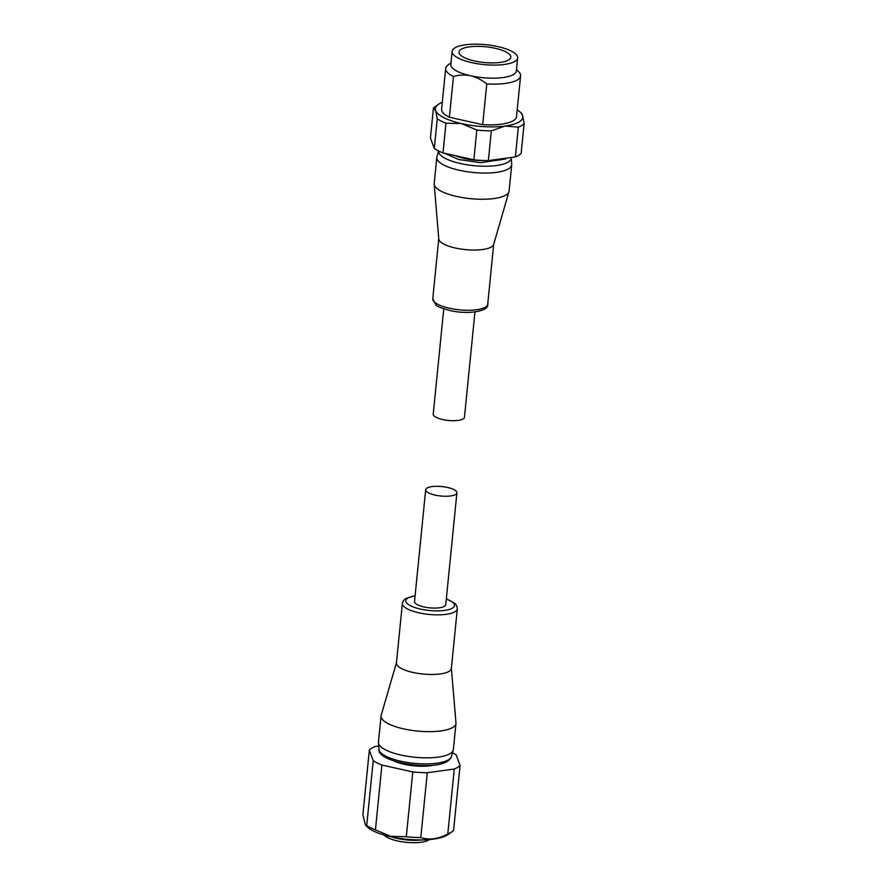 <?xml version="1.0" encoding="UTF-8"?>
<svg xmlns="http://www.w3.org/2000/svg" width="887" height="887" viewBox="0 0 887 887"><rect width="100%" height="100%" fill="white"/><g stroke="black" fill="none" stroke-linecap="round" stroke-linejoin="round"><path stroke-width="1.33" d="M456.905 492.828L445.751 604.668A15.689 4.757 -174.3 0 1 444.465 606.309A15.689 4.757 -174.3 0 1 426.747 607.462A15.689 4.757 -174.3 0 1 414.528 601.552L425.693 489.713A15.689 4.757 5.7 0 0 437.901 495.633A15.689 4.757 5.7 0 0 455.63 494.469A15.689 4.757 5.7 0 0 456.905 492.828A15.689 4.757 5.7 0 0 444.697 486.919A15.689 4.757 5.7 0 0 426.969 488.083A15.689 4.757 5.7 0 0 425.693 489.713M402.376 603.348A27.608 8.371 -174.3 0 0 418.93 612.817A27.608 8.371 -174.3 0 0 455.064 611.708A27.608 8.371 -174.3 0 0 457.315 608.826L451.361 668.465A27.608 8.371 -174.3 0 1 449.11 671.337A27.608 8.371 -174.3 0 1 412.976 672.446A27.608 8.371 -174.3 0 1 396.422 662.977L402.376 603.348L403.496 600.51L405.559 598.614L415.127 595.654M396.445 662.744L381.166 715.332A37.642 11.409 5.7 0 0 381.044 715.964A37.642 11.409 5.7 0 0 403.618 728.87A37.642 11.409 5.7 0 0 452.891 727.362A37.642 11.409 5.7 0 0 455.962 723.437A37.642 11.409 5.7 0 0 455.962 722.794L451.383 668.221M391.71 836.951A25.723 7.795 5.7 0 0 397.11 838.403A25.723 7.795 5.7 0 0 421.591 839.934M384.082 835.033A23.916 7.251 5.7 0 0 397.531 840.943A23.916 7.251 5.7 0 0 429.441 839.557M381.044 715.964L378.439 742.142A37.642 11.409 5.7 0 0 378.427 742.785A37.642 11.409 5.7 0 0 408.763 756.489A37.642 11.409 5.7 0 0 450.286 753.551A37.642 11.409 5.7 0 0 453.224 750.258A37.642 11.409 5.7 0 0 453.346 749.626L455.962 723.437M434.231 765.049A26.665 8.083 -174.3 0 1 404.162 764.284A26.665 8.083 -174.3 0 1 394.127 761.046M378.705 746.045L375.134 746.521A47.055 14.27 5.7 0 0 369.336 750.103L373.205 760.669L366.73 825.509L365.477 825.01L366.619 826.274A43.286 13.128 5.7 0 0 390.757 836.74A43.286 13.128 5.7 0 0 448.29 834.423L452.17 831.574A47.055 14.27 5.7 0 0 453.59 830.299L460.065 765.459L456.195 754.892A47.055 14.27 5.7 0 0 452.503 752.741M412.777 771.923L406.301 836.763L390.568 836.297L375.434 829.888L381.909 765.037L412.777 771.923A47.055 14.27 5.7 0 0 427.268 772.721L454.266 769.029A47.055 14.27 5.7 0 0 460.065 765.459M366.73 825.509A47.055 14.27 5.7 0 0 375.434 829.888M365.477 825.01L362.872 814.942L369.336 750.103M373.205 760.669A47.055 14.27 5.7 0 0 381.909 765.037M454.266 769.029L447.802 833.88A47.055 14.27 5.7 0 0 452.17 831.574M447.802 833.88C438.411 839.024 429.408 840.255 420.793 837.561L427.268 772.721M406.301 836.763A47.055 14.27 5.7 0 0 420.793 837.561M474.966 311.947L464.455 417.289A15.689 4.757 -174.3 0 1 463.169 418.919A15.689 4.757 -174.3 0 1 445.451 420.083A15.689 4.757 -174.3 0 1 433.233 414.174L443.755 308.831M434.186 184.208L438.788 239.013A27.608 8.371 5.7 0 0 455.341 248.005A27.608 8.371 5.7 0 0 491.476 246.908A27.608 8.371 5.7 0 0 493.638 244.49L508.972 191.67A37.642 11.409 -174.3 0 1 506.033 194.974A37.642 11.409 -174.3 0 1 456.761 196.482A37.642 11.409 -174.3 0 1 434.186 184.208A37.642 11.409 -174.3 0 1 434.186 183.565L436.803 157.376A37.642 11.409 -174.3 0 1 436.925 156.744L438.599 150.99A36.445 11.054 -174.3 0 0 466.972 164.771A36.445 11.054 -174.3 0 0 508.196 162.077A36.445 11.054 -174.3 0 0 511.167 157.653L511.721 164.217A37.642 11.409 -174.3 0 1 511.71 164.86A37.642 11.409 -174.3 0 1 508.65 168.785A37.642 11.409 -174.3 0 1 466.107 171.568A37.642 11.409 -174.3 0 1 436.803 157.376M511.71 164.86L509.105 191.038A37.642 11.409 -174.3 0 1 508.972 191.67M516.511 69.374L519.006 72.113A37.642 11.409 -174.3 0 1 520.591 75.927L516.522 116.674A37.642 11.409 -174.3 0 1 513.462 120.599A37.642 11.409 -174.3 0 1 482.694 124.668L449.399 117.25L453.457 76.504A37.642 11.409 -174.3 0 1 445.673 68.443A37.642 11.409 -174.3 0 1 447.99 65.028L450.962 62.833M520.591 75.927A37.642 11.409 -174.3 0 1 517.52 79.852A37.642 11.409 -174.3 0 1 486.763 83.921L482.694 124.668M453.457 76.504C458.945 74.863 464.633 74.608 470.553 75.75A32.941 9.99 -174.3 0 1 450.807 64.452L452.115 51.368A32.941 9.99 -174.3 0 1 454.798 47.931A32.941 9.99 -174.3 0 1 492.019 45.492A32.941 9.99 -174.3 0 1 517.664 57.91A32.941 9.99 -174.3 0 1 514.981 61.347A32.941 9.99 -174.3 0 1 477.749 63.786A32.941 9.99 -174.3 0 1 452.115 51.368M517.664 57.91L516.356 70.993A32.941 9.99 -174.3 0 1 513.673 74.43A32.941 9.99 -174.3 0 1 470.553 75.75C476.386 77.213 481.785 79.941 486.763 83.921M508.672 59.939A26.033 7.894 -174.3 0 1 479.246 61.868A26.033 7.894 -174.3 0 1 458.978 52.045A26.033 7.894 -174.3 0 1 461.096 49.328A26.033 7.894 -174.3 0 1 490.522 47.41A26.033 7.894 -174.3 0 1 510.79 57.223A26.033 7.894 -174.3 0 1 508.672 59.939M488.36 160.591L491.331 130.855L505.135 126.032L518.341 127.163A47.055 14.27 -174.3 0 0 521.756 125.488A47.055 14.27 -174.3 0 0 524.128 123.592L521.157 153.329A47.055 14.27 -174.3 0 1 518.784 155.236A47.055 14.27 -174.3 0 1 515.369 156.91L488.36 160.591A47.055 14.27 -174.3 0 1 473.869 159.793L443.001 152.919A47.055 14.27 -174.3 0 1 434.308 148.539L430.439 137.973L433.41 108.225A47.055 14.27 -174.3 0 1 434.83 106.961L438.056 104.577A43.918 13.316 -174.3 0 1 438.943 103.99A43.918 13.316 -174.3 0 1 442.291 102.371M518.341 127.163L515.369 156.91M433.41 108.225L435.639 110.542A43.918 13.316 -174.3 0 1 438.056 104.577M517.199 109.844A43.918 13.316 -174.3 0 1 520.913 112.849A43.918 13.316 -174.3 0 1 522.498 115.332L520.913 112.849M443.001 152.919L445.973 123.171L461.706 123.637A43.918 13.316 -174.3 0 1 435.639 110.542L437.269 118.803L434.308 148.539M445.973 123.171A47.055 14.27 -174.3 0 1 437.269 118.803M524.128 123.592L522.498 115.332A43.918 13.316 -174.3 0 1 505.135 126.032A43.918 13.316 -174.3 0 1 461.706 123.637L476.84 130.056L473.869 159.793M491.331 130.855A47.055 14.27 -174.3 0 1 476.84 130.056M484.812 160.536A26.344 7.994 -174.3 0 1 455.341 155.668M449.399 117.25A37.642 11.409 -174.3 0 1 441.615 109.19L445.673 68.443M451.383 756.578C451.195 757.964 449.875 759.538 447.414 761.29C432.767 771.302 376.986 762.321 378.982 749.349A36.445 11.054 5.7 0 0 408.353 762.62A36.445 11.054 5.7 0 0 448.534 759.771A36.445 11.054 5.7 0 0 451.383 756.578L453.224 750.258M415.094 595.887A24.47 7.418 5.7 0 0 420.471 609.081A24.47 7.418 5.7 0 0 450.685 608.981A24.47 7.418 5.7 0 0 446.316 599.002M506.865 158.063L505.612 158.984L480.621 162.709L458.568 159.494L444.376 153.218M485.466 307.135A27.608 8.371 5.7 0 0 487.717 304.252C489.314 311.082 468.957 314.918 449.886 310.539C440.939 307.966 436.249 306.059 435.805 304.795L432.778 298.764A27.608 8.371 5.7 0 0 449.332 308.232A27.608 8.371 5.7 0 0 485.466 307.135M489.613 62.644L490.189 62.777L489.613 62.644M378.982 749.349L378.427 742.785M457.315 608.826L456.772 605.832L455.131 603.559L446.338 598.769M493.704 244.258L487.717 304.252M491.276 62.899L488.094 62.8M438.766 238.769L432.778 298.764"/></g></svg>
